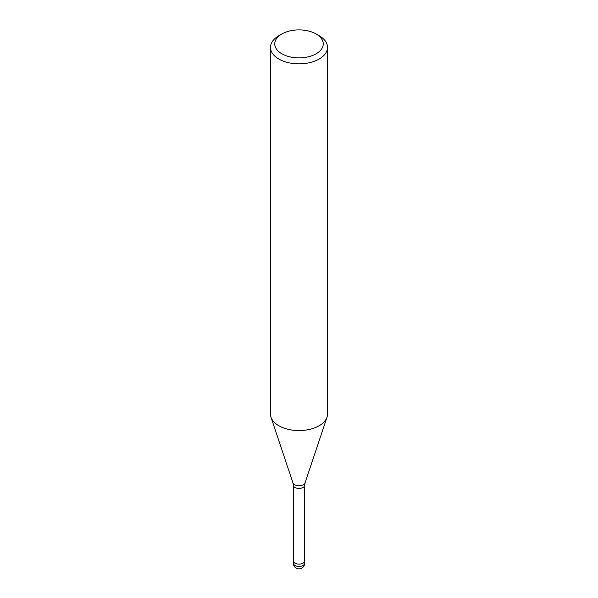 <?xml version="1.0" encoding="UTF-8"?>
<svg xmlns="http://www.w3.org/2000/svg" width="598" height="598" viewBox="0 0 598 598"><rect width="100%" height="100%" fill="white"/><g stroke="black" fill="none" stroke-linecap="round" stroke-linejoin="round"><path stroke-width="0.9" d="M304.703 560.782A5.703 3.296 180 0 1 304.703 560.834A5.703 3.289 180 0 1 303.029 563.159A5.703 3.289 180 0 1 296.817 563.877A5.703 3.289 180 0 1 293.297 560.834A5.703 3.296 180 0 1 293.297 560.782M316.14 33.996L319.168 35.745A28.517 16.467 180 0 1 327.517 47.392A28.517 16.467 180 0 1 319.168 59.03A28.517 16.467 180 0 1 288.087 62.603A28.517 16.467 180 0 1 270.483 47.392A28.517 16.467 180 0 1 278.832 35.745L281.86 33.996A24.241 13.993 180 0 1 316.14 33.996A24.241 13.993 180 0 1 316.14 53.79A24.241 13.993 180 0 1 281.86 53.79A24.241 13.993 180 0 1 281.86 33.996L278.832 35.745M327.517 47.392L327.517 414.1A28.517 16.467 180 0 1 319.168 425.739A28.517 16.467 180 0 1 288.087 429.312A28.517 16.467 180 0 1 270.483 414.1L270.483 47.392M327.001 417.217A28.517 16.467 180 0 1 319.168 425.739M304.703 563.159A5.703 3.296 180 0 1 303.036 565.491A5.703 3.296 180 0 1 300.473 566.343A5.703 3.296 180 0 1 293.297 563.159A5.703 5.703 0 0 0 301.855 568.1A5.703 5.703 0 0 0 304.703 563.159L304.703 560.834A5.703 3.296 180 0 1 300.473 564.011A5.703 3.296 180 0 1 293.297 560.834L293.297 485.157L292.923 482.818L271.036 417.337M292.923 482.818A6.189 3.573 180 0 0 297.184 485.554A6.189 3.573 180 0 0 303.373 484.664A6.189 3.573 180 0 0 305.077 482.818L304.703 485.157A5.703 3.289 180 0 1 303.029 487.482A5.703 3.289 180 0 1 296.817 488.2A5.703 3.289 180 0 1 293.297 485.157M305.077 482.818L326.964 417.337M304.703 560.834L304.703 485.157M293.297 563.159L293.297 560.834"/></g></svg>
